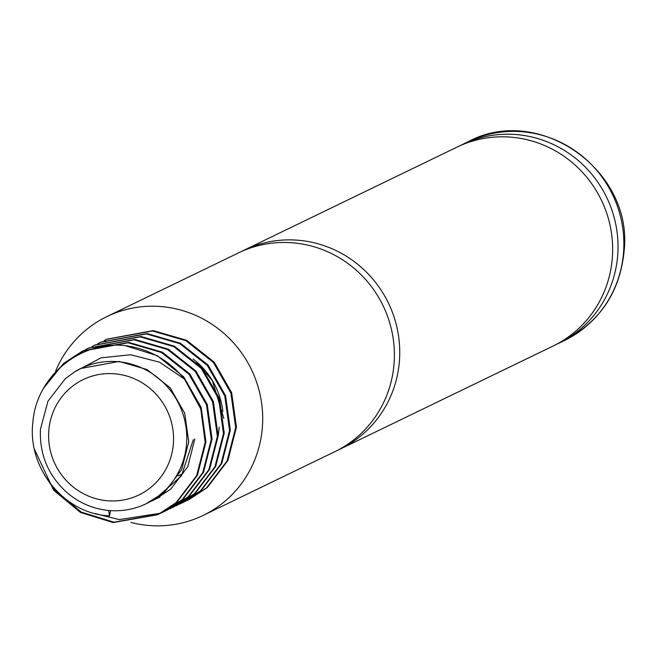 <?xml version="1.0" encoding="UTF-8"?>
<svg xmlns="http://www.w3.org/2000/svg" width="657" height="657" viewBox="0 0 657 657"><rect width="100%" height="100%" fill="white"/><g stroke="black" fill="none" stroke-linecap="round" stroke-linejoin="round"><path stroke-width="0.99" d="M222.863 411.561A75.103 72.812 -115.8 0 0 212.285 380.469A75.103 72.812 -115.8 0 0 193.142 359.05M555.723 344.703A110.45 107.075 -115.8 0 0 558.425 343.439A110.45 107.075 -115.8 0 0 617.777 254.095A110.45 107.075 -115.8 0 0 570.013 154.14A110.45 107.075 -115.8 0 0 462.175 144.614A110.45 107.075 -115.8 0 0 459.514 145.953M243.911 250.268L456.812 147.209A110.45 107.075 64.2 0 1 564.65 156.736A110.45 107.075 64.2 0 1 612.414 256.69A110.45 107.075 64.2 0 1 553.054 346.042L340.154 449.101A110.45 107.075 -115.8 0 0 399.513 359.749A110.45 107.075 -115.8 0 0 351.75 259.794A110.45 107.075 -115.8 0 0 243.911 250.268A110.45 107.075 -115.8 0 0 241.25 251.606M337.46 450.357A110.45 107.075 -115.8 0 0 340.154 449.101M48.741 431.435A64.058 62.103 -115.8 0 0 106.869 500.7A64.058 62.103 -115.8 0 0 173.415 443.114A64.058 62.103 -115.8 0 0 115.295 373.849A64.058 62.103 -115.8 0 0 48.741 431.435M108.577 510.456C93.113 508.888 79.341 503.007 67.244 492.816C48.322 475.799 39.387 454.611 40.438 429.251L47.977 401.131L65.33 378.67L74.799 371.763A75.103 72.812 64.2 0 1 80.795 368.495A75.103 72.812 64.2 0 1 154.124 374.966A75.103 72.812 64.2 0 1 186.604 442.941A75.103 72.812 64.2 0 1 146.24 503.697A75.103 72.812 64.2 0 1 108.577 510.456L109.53 515.868L110.499 510.612M80.795 368.495L119.065 361.44L147.045 369.53L170.064 387.687L184.683 413.113L188.74 441.906L181.669 469.656L164.603 492.118L146.24 503.697M219.224 427.149L218.116 436.519M160.053 497.021L157.664 498.121M156.916 498.441L154.592 499.369M194.833 438.958L187.762 466.708L170.697 489.161L155.479 499.221L151.652 501.028M154.724 499.591L152.399 500.626M193.314 439.697L181.422 475.914L153.96 499.961M196.574 362.245L212.285 380.469L223.865 418.427M106.853 316.608L238.548 252.863A110.45 107.075 64.2 0 1 346.387 262.389A110.45 107.075 64.2 0 1 394.151 362.344A110.45 107.075 64.2 0 1 334.791 451.696L203.103 515.441A110.45 107.075 -115.8 0 0 262.455 426.097A110.45 107.075 -115.8 0 0 214.699 326.135A110.45 107.075 -115.8 0 0 106.853 316.608A110.45 107.075 -115.8 0 0 55.541 371.328M130.973 522.455A110.45 107.075 -115.8 0 0 203.103 515.441M74.799 371.763L101.063 357.827L130.628 354.764L159.561 362.179L184.387 378.982C168.718 359.921 148.893 348.785 124.92 345.566L157.204 355.634L183.714 376.896L201.165 407.422L205.953 441.98L197.396 475.29L176.856 502.252L158.567 514.341L113.924 522.192L81.222 512.074L54.457 489.9L44.446 474.921M53.209 374.597L64.353 363.075L83.143 350.756L128.813 342.396L162.279 352.144L189.807 373.948L207.259 404.466L212.047 439.024L203.489 472.342L182.958 499.295L164.661 511.384L161.581 512.797M88.859 347.988L134.915 339.447L168.381 349.187L195.901 371L213.361 401.517L218.14 436.076L209.591 469.385L189.052 496.347L170.377 508.617M94.953 345.032L141.009 336.499L174.475 346.239L202.003 368.043L219.454 398.569L224.242 433.127L215.685 466.437L195.154 493.399L176.47 505.668M101.047 342.083L147.102 333.542L180.568 343.291L208.097 365.095L225.556 395.613L230.336 430.171L221.779 463.481L201.247 490.442L182.95 502.531L179.87 503.944M107.148 339.135L153.204 330.594L186.67 340.334L214.19 362.147L231.65 392.664L236.438 427.222L227.88 460.532L207.341 487.494L189.044 499.583L185.972 500.995M185.578 501.16L182.827 502.285M184.387 378.982L200.771 408.884L205.189 442.35L196.632 475.66L176.101 502.621L157.803 514.71L113.16 522.561L80.458 512.444L53.693 490.27L34.427 449.257M43.764 387.975L63.598 363.444L82.38 351.125L128.058 342.765L161.515 352.513L189.044 374.318L206.503 404.835L211.283 439.393L202.726 472.703L182.194 499.665L161.211 513.002M160.817 513.166L119.262 519.605L95.166 513.585M72.894 357.868L85.459 349.705M85.829 349.508L88.473 348.169L134.151 339.817L167.617 349.557L195.145 371.369L212.597 401.887L217.385 436.445L208.827 469.755L188.288 496.717L167.305 510.046M166.919 510.218L164.176 511.351M91.931 346.559L94.575 345.221L140.245 336.86L173.711 346.609L201.239 368.413L218.691 398.93L223.479 433.497L214.921 466.807L194.39 493.768L173.399 507.097M173.013 507.261L170.27 508.395M97.647 343.8L100.669 342.264L146.347 333.912L179.813 343.66L207.333 365.464L224.793 395.982L229.572 430.54L221.023 463.85L200.484 490.812L179.501 504.141M179.106 504.313L176.363 505.447M104.118 340.655L106.763 339.316L152.44 330.964L185.906 340.704L213.435 362.508L230.886 393.034L235.674 427.592L227.117 460.902L206.577 487.864L185.594 501.192M185.208 501.365L182.465 502.498M182.071 502.654L179.271 503.673M103.978 341.328L105.284 340.507L105.826 341.763M124.92 345.566C79.949 340.613 36.143 376.658 32.85 422.574C27.233 468.154 64.419 514.168 109.53 515.868M468.03 141.781C538.559 103.56 633.241 170.032 624.15 250.744C620.126 291.733 600.169 321.692 564.273 340.605A110.45 107.075 -115.8 0 0 623.633 251.261A110.45 107.075 -115.8 0 0 575.869 151.307A110.45 107.075 -115.8 0 0 468.03 141.781L462.175 144.614M182.884 473.615L178.302 475.857M564.273 340.605L558.425 343.439M158.567 514.341L157.803 514.71M83.143 350.756L82.38 351.125M164.661 511.384L163.897 511.754M89.237 347.799L88.473 348.169M170.754 508.436L169.999 508.805M95.331 344.851L94.575 345.221M176.856 505.488L176.092 505.849M101.433 341.903L100.669 342.264M182.95 502.531L182.186 502.901M107.526 338.946L106.763 339.316M189.044 499.583L188.288 499.952"/></g></svg>
